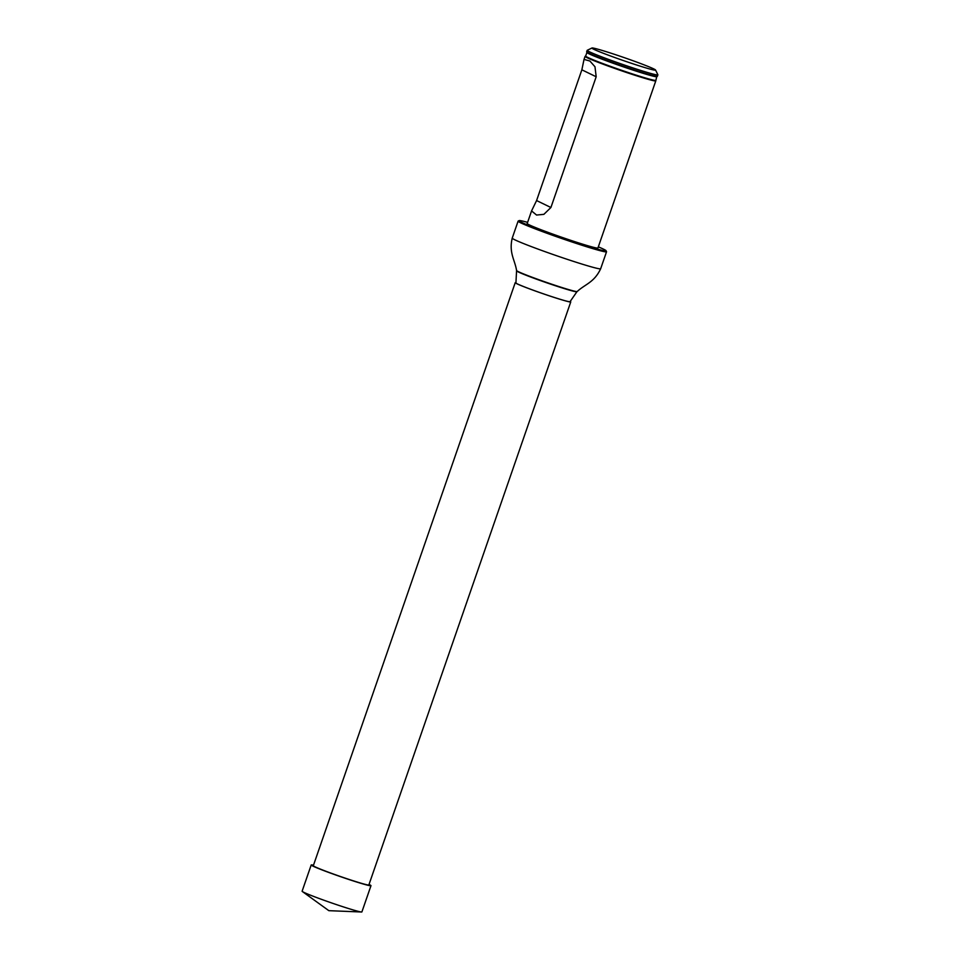 <?xml version="1.0" encoding="UTF-8"?>
<svg xmlns="http://www.w3.org/2000/svg" width="960" height="960" viewBox="0 0 960 960"><rect width="100%" height="100%" fill="white"/><g stroke="black" fill="none" stroke-linecap="round" stroke-linejoin="round"><path stroke-width="1.44" d="M516.024 282.636A29.388 1.332 19.1 0 0 515.22 282.672A29.388 1.332 19.1 0 0 552.48 296.892A29.388 1.332 19.1 0 0 570.756 301.908A29.388 1.332 19.1 0 0 570.144 301.38M515.22 282.672L313.32 865.716A29.388 1.332 19.1 0 0 350.592 879.936A29.388 1.332 19.1 0 0 368.856 884.952L570.756 301.908M576.9 291.768L570.048 301.656A28.632 1.296 -160.9 0 1 552.24 296.784A28.632 1.296 -160.9 0 1 515.928 282.924L516.576 270.54A32.088 1.452 -160.9 0 0 557.268 286.032A32.088 1.452 -160.9 0 0 577.188 291.528L576.9 291.768A31.896 1.452 -160.9 0 1 557.1 286.296A31.896 1.452 -160.9 0 1 516.66 270.9M655.572 80.208A37.02 1.68 -160.9 0 1 632.556 73.968A37.02 1.68 -160.9 0 1 585.66 56.004L586.92 52.524A36.96 1.68 -160.9 0 0 621.3 66.132A36.96 1.68 -160.9 0 0 656.736 76.704L655.8 80.784A37.416 1.692 -160.9 0 1 655.8 80.856L597.924 248.004A37.416 1.692 -160.9 0 1 574.656 241.62A37.416 1.692 -160.9 0 1 527.208 223.512L531.564 210.924L536.544 215.04L543.888 214.332L550.908 207.504L596.184 76.764L594.984 66.768L589.896 61.02L584.028 59.412L581.856 69.816L536.58 200.556L531.564 210.924M527.604 222.36A46.044 2.088 19.1 0 0 519.132 220.608A46.044 2.088 19.1 0 0 577.452 242.976A46.044 2.088 19.1 0 0 606.06 250.716A46.044 2.088 19.1 0 0 598.32 246.852M606.06 250.716L606.516 251.664A46.788 2.124 -160.9 0 1 606.54 251.772A46.788 2.124 -160.9 0 1 577.44 243.792A46.788 2.124 -160.9 0 1 518.1 221.148A46.788 2.124 -160.9 0 1 518.184 221.076L519.132 220.608M655.56 70.02L657.876 74.772A37.416 1.692 -160.9 0 1 657.888 74.856A37.416 1.692 -160.9 0 1 634.62 68.472A37.416 1.692 -160.9 0 1 587.16 50.364A37.416 1.692 -160.9 0 1 587.22 50.304L591.972 48A33.672 1.524 -160.9 0 1 624.24 57.636A33.672 1.524 -160.9 0 1 655.56 70.02A33.672 1.524 -160.9 0 1 634.632 64.356A33.672 1.524 -160.9 0 1 591.972 48M587.16 50.364L586.668 51.78A37.416 1.692 19.1 0 0 586.68 51.84A37.416 1.692 19.1 0 0 634.128 69.888A37.416 1.692 19.1 0 0 657.348 76.32A37.416 1.692 19.1 0 0 657.396 76.26L657.888 74.856M655.8 80.856A37.416 1.692 -160.9 0 1 632.532 74.484A37.416 1.692 -160.9 0 1 585.084 56.376A37.416 1.692 -160.9 0 1 585.132 56.316L585.66 56.004M313.5 865.212A31.632 1.44 19.1 0 0 311.196 864.984L302.112 891.216A31.632 1.44 19.1 0 0 302.376 891.528A31.632 1.44 19.1 0 0 303.912 892.38A31.632 1.44 19.1 0 0 334.752 904.02A31.632 1.44 19.1 0 0 361.488 912A31.632 1.44 19.1 0 0 361.896 911.916L370.98 885.684A31.632 1.44 19.1 0 0 369.036 884.448M311.196 864.984A31.632 1.44 19.1 0 0 312.996 866.148A31.632 1.44 19.1 0 0 346.044 878.544A31.632 1.44 19.1 0 0 370.98 885.684M606.54 251.772L600.66 268.74A46.788 2.124 -160.9 0 1 571.572 260.76A46.788 2.124 -160.9 0 1 512.232 238.116C508.74 252.972 514.932 259.872 516.576 270.54M536.58 200.556L550.908 207.504M596.184 76.764L581.856 69.816M518.1 221.148L512.232 238.116M600.66 268.74C594.216 282.564 585.072 284.16 577.188 291.528M656.736 76.704L657.348 76.32M586.92 52.524L586.68 51.84M585.084 56.376L584.028 59.412M302.376 891.528L328.848 910.668L361.488 912"/></g></svg>
